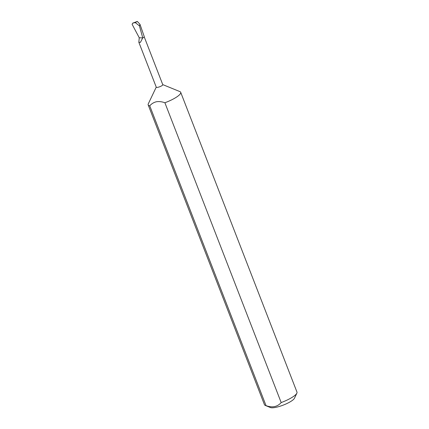 <?xml version="1.0" encoding="UTF-8"?>
<svg xmlns="http://www.w3.org/2000/svg" width="429" height="429" viewBox="0 0 429 429"><rect width="100%" height="100%" fill="white"/><g stroke="black" fill="none" stroke-linecap="round" stroke-linejoin="round"><path stroke-width="0.64" d="M138.846 42.273L140.406 42.38L142.718 37.934L139.243 37.741L138.846 42.273L156.279 87.221A3.486 0.81 -21.2 0 0 157.834 87.312A3.486 0.81 -21.2 0 0 161.256 86.063A3.486 0.81 -21.2 0 0 162.784 84.695L144.208 36.819M281.183 402.568L164.892 102.756C161.937 101.668 159.089 101.341 156.338 101.77C153.679 102.445 151.485 103.802 149.753 105.84L266.039 405.652C272.356 407.904 277.402 406.88 281.183 402.568A17.433 4.038 -21.2 0 0 294.675 395.581A17.433 4.038 -21.2 0 0 296.863 393.195A17.433 4.038 -21.2 0 0 296.981 392.111L180.695 92.305A17.433 4.038 -21.2 0 0 179.874 91.586L162.747 84.604M164.892 102.756A17.433 4.038 -21.2 0 0 178.389 95.769A17.433 4.038 -21.2 0 0 180.695 92.305M296.863 393.195L294.46 398.241A13.251 3.073 158.8 0 1 292.803 400.059A13.251 3.073 158.8 0 1 280.866 405.963A13.251 3.073 158.8 0 1 270.463 407.55L265.288 405.443A17.433 4.038 -21.2 0 0 266.039 405.652M156.242 87.13L148.3 103.834A17.433 4.038 -21.2 0 0 148.182 104.912L264.473 404.724A17.433 4.038 -21.2 0 0 265.288 405.443M137.039 21.525L132.695 23.15L137.35 21.45L139.988 24.34L139.42 25.837L135.232 22.581L137.35 21.45M139.988 24.34L144.246 36.594A3.598 0.837 -21.2 0 1 142.76 37.945L139.42 25.837M135.232 22.581L132.899 23.091L132.089 24.244L139.243 37.741M148.182 104.912A17.433 4.038 -21.2 0 0 149.753 105.84"/></g></svg>
